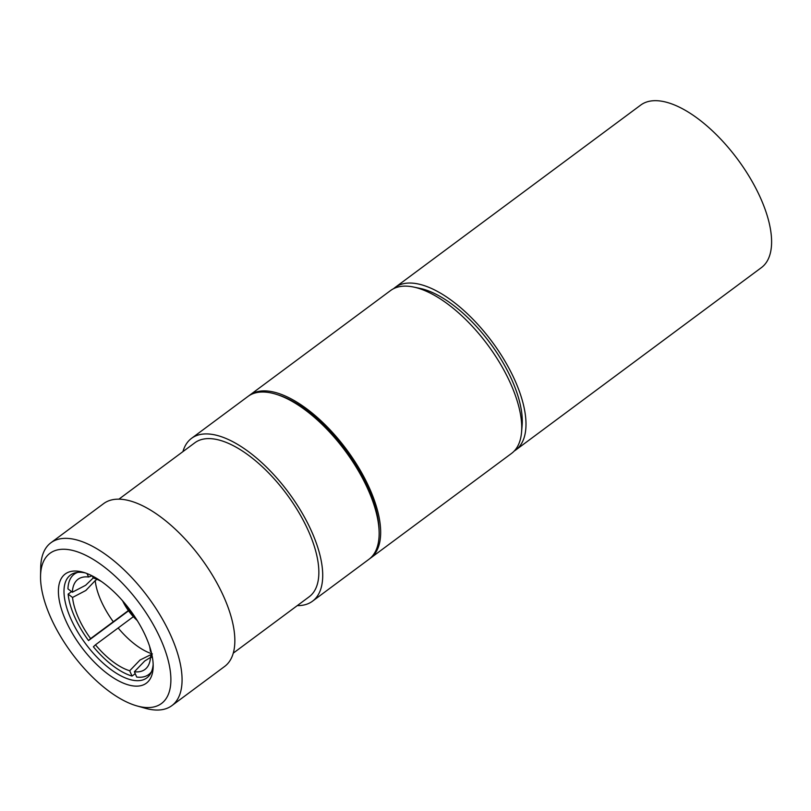 <?xml version="1.0" encoding="UTF-8"?>
<svg xmlns="http://www.w3.org/2000/svg" width="811" height="811" viewBox="0 0 811 811"><rect width="100%" height="100%" fill="white"/><g stroke="black" fill="none" stroke-linecap="round" stroke-linejoin="round"><path stroke-width="1.22" d="M150.511 657.427L144.703 661.006L134.383 671.751A56.152 25.232 53.4 0 0 148.058 665.973A56.152 25.232 53.4 0 0 150.562 656.535L151.88 654.629M92.099 575.83L88.551 577.006A56.152 25.232 53.4 0 0 82.225 577.32A56.152 25.232 53.4 0 0 72.372 592.223L85.652 585.258L93.214 577.969A56.152 25.232 53.4 0 1 101.426 581.487M149.619 646.387A56.152 25.232 53.4 0 1 150.38 651.304L151.251 651.953M151.667 653.686A56.152 25.232 53.4 0 1 118.153 627.978L95.465 644.826A56.152 25.232 53.4 0 0 129.699 670.758L140.029 660.012L152.387 653.909M90.609 638.602L113.297 621.753A56.152 25.232 53.4 0 1 100.909 600.464A56.152 25.232 53.4 0 1 95.232 580.605L85.824 590.489L72.544 597.454A56.152 25.232 53.4 0 0 90.609 638.602L88.521 640.558A62.477 28.071 53.4 0 1 74.48 616.512A62.477 28.071 53.4 0 1 68.134 594.108L72.544 597.454M50.333 616.644A93.529 42.02 -126.6 0 0 136.937 705.915A93.529 42.02 -126.6 0 0 161.085 640.173A93.529 42.02 -126.6 0 0 88.389 556.64A93.529 42.02 -126.6 0 0 40.55 576.104A93.529 42.02 -126.6 0 0 50.333 616.644M40.55 576.104L40.712 567.467A101.436 45.578 53.4 0 1 50.911 542.752A101.436 45.578 53.4 0 1 171.445 636.959A101.436 45.578 53.4 0 1 171.861 705.641A101.436 45.578 53.4 0 1 145.25 708.256L136.937 705.915M96.945 579.338L95.232 580.605M151.515 671.68A62.477 28.071 53.4 0 1 148.707 674.539A62.477 28.071 53.4 0 1 136.714 677.063L134.383 671.751M135.234 673.688L132.031 676.06A62.477 28.071 53.4 0 1 93.377 646.793L95.465 644.826M128.442 610.916L88.521 640.558M65.529 620.03A68.012 30.554 53.4 0 1 83.087 572.231A68.012 30.554 53.4 0 1 146.061 637.142A68.012 30.554 53.4 0 1 153.178 666.622A68.012 30.554 53.4 0 1 118.396 680.774A68.012 30.554 53.4 0 1 65.529 620.03M85.226 572.901A64.059 28.78 -126.6 0 0 70.445 575.06A64.059 28.78 -126.6 0 0 70.699 618.428A64.059 28.78 -126.6 0 0 146.811 677.915A64.059 28.78 -126.6 0 0 153.157 664.381M369.684 558.718A101.436 45.578 -126.6 0 0 370.465 558.161L511.528 453.43A101.436 45.578 -126.6 0 0 521.544 432.293L522.102 425.724A95.901 43.095 -126.6 0 0 512.248 380.775A95.901 43.095 -126.6 0 0 420.149 288.422L413.701 287.064A101.436 45.578 -126.6 0 0 390.578 290.541L249.524 395.281A101.436 45.578 -126.6 0 0 248.764 395.869M521.544 432.293A101.436 45.578 -126.6 0 0 511.112 384.749A101.436 45.578 -126.6 0 0 413.701 287.064M370.465 558.161A101.436 45.578 -126.6 0 0 370.049 489.489A101.436 45.578 -126.6 0 0 249.524 395.281M379.092 531.114A99.165 44.554 -126.6 0 0 368.711 489.205A99.165 44.554 -126.6 0 0 277.909 394.845M297.282 605.614A101.436 45.578 -126.6 0 0 312.499 601.204L368.934 559.306A101.436 45.578 -126.6 0 0 368.518 490.625A101.436 45.578 -126.6 0 0 247.984 396.427L191.558 438.325A101.436 45.578 -126.6 0 0 182.931 451.615M312.499 601.204A101.436 45.578 -126.6 0 0 312.093 532.523A101.436 45.578 -126.6 0 0 191.558 438.325M233.254 653.149L309.204 596.764A95.901 43.095 -126.6 0 0 308.809 531.834A95.901 43.095 -126.6 0 0 194.853 442.765L118.913 499.16M171.861 705.641L224.637 666.449A101.436 45.578 -126.6 0 0 224.221 597.768A101.436 45.578 -126.6 0 0 103.686 503.57L50.911 542.752M129.699 670.758L132.031 676.06M93.224 578L92.332 575.952M72.372 592.223L67.952 588.877A62.477 28.071 53.4 0 1 74.217 574.218A62.477 28.071 53.4 0 1 77.765 572.363M87.03 573.559L88.551 577.006M68.134 594.108L71.53 591.584M150.562 656.535L152.519 658.015M133.227 616.786L118.153 627.978M113.297 621.753L128.25 610.653M393.619 288.675A101.223 45.477 53.4 0 1 395.119 287.439L640.72 105.075A101.223 45.477 53.4 0 1 744.305 168.789A101.223 45.477 53.4 0 1 761.407 267.61L515.806 449.973A101.223 45.477 53.4 0 1 514.194 451.058M395.119 287.439A101.223 45.477 53.4 0 1 498.704 351.163A101.223 45.477 53.4 0 1 515.806 449.973M122.623 600.839A30.048 13.503 -126.6 0 0 137.221 620.496M122.167 600.312L137.596 621.094M148.707 674.539L150.978 672.856M74.217 574.218L76.487 572.536"/></g></svg>
